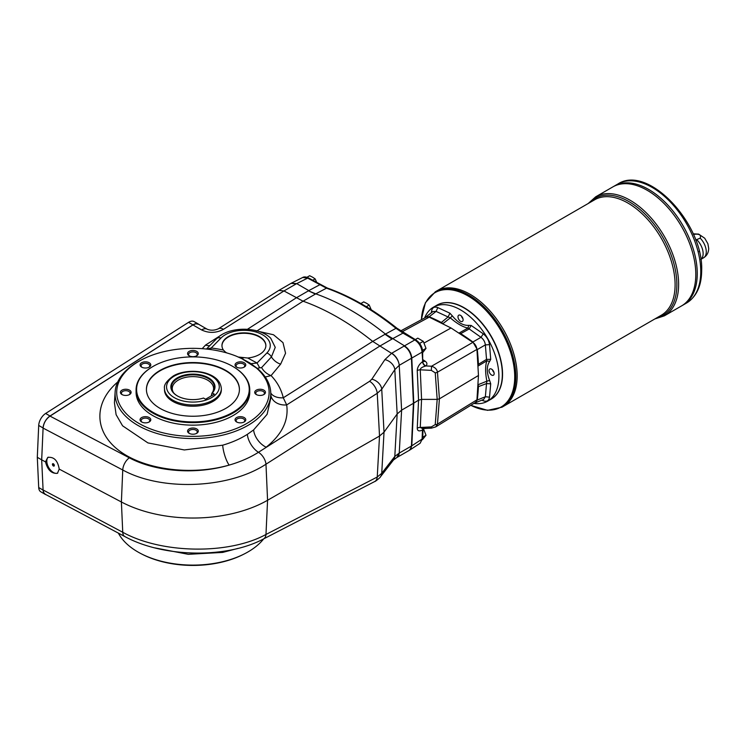 <?xml version="1.0" encoding="UTF-8"?>
<svg xmlns="http://www.w3.org/2000/svg" width="746" height="746" viewBox="0 0 746 746"><rect width="100%" height="100%" fill="white"/><g stroke="black" fill="none" stroke-linecap="round" stroke-linejoin="round"><path stroke-width="1.12" d="M203.518 398.047A22.072 12.747 180 0 1 177.306 395.874A22.072 12.747 180 0 1 175.897 378.744A22.072 12.747 180 0 1 205.309 376.31A22.072 12.747 180 0 1 212.284 392.983L214.326 394.158L205.56 399.222L203.518 398.047M177.492 395.986A21.559 12.449 180 0 1 173.24 392.368A21.559 12.449 180 0 1 192.916 374.837A21.559 12.449 180 0 1 212.601 392.368A21.559 12.449 180 0 1 211.901 393.189L212.284 392.983M695.71 240.025L700.177 238.142C701.399 234.925 699.226 233.666 693.677 234.384L693.463 234.496M697.034 239.96A13.223 7.637 60 0 1 703.133 253.603A13.223 7.637 60 0 1 700.82 259.366M699.151 251.048A12.188 7.04 60 0 1 699.31 251.691M595.69 196.813L612.858 186.901A68.707 39.669 60 0 1 665.805 205.309A68.707 39.669 60 0 1 695.804 274.453A68.707 39.669 60 0 1 681.564 305.907L664.397 315.819A68.707 39.669 -120 0 0 678.627 284.366A68.707 39.669 -120 0 0 648.638 215.221A68.707 39.669 -120 0 0 595.69 196.813L588.174 203.527M695.804 274.444L695.804 274.444A68.707 39.669 60 0 1 681.574 305.907L683.028 305.067A68.707 39.669 60 0 0 697.249 273.614L697.249 273.605A68.707 39.669 60 0 0 667.26 204.469A68.707 39.669 60 0 0 614.312 186.062L612.867 186.892A68.707 39.669 60 0 1 665.814 205.299A68.707 39.669 60 0 1 695.804 274.444A68.697 39.669 60 0 0 647.22 190.305M648.675 189.465A68.697 39.669 60 0 1 697.249 273.605M697.258 273.605A68.707 39.669 60 0 1 683.028 305.067L686.534 303.035A68.707 39.669 -120 0 0 700.764 271.581A68.707 39.669 -120 0 0 670.775 202.436A68.707 39.669 -120 0 0 617.828 184.029L614.322 186.052A68.707 39.669 60 0 1 614.322 186.052A68.707 39.669 60 0 1 667.269 204.46A68.707 39.669 60 0 1 697.258 273.605M464.087 307.967A53.936 31.136 60 0 1 464.199 308.033A53.936 31.136 60 0 1 502.338 374.082A53.936 31.136 60 0 1 502.338 374.212M436.96 305.151A54.244 31.323 60 0 1 478.801 319.549A54.244 31.323 60 0 1 502.552 374.212A54.244 31.323 60 0 1 491.204 399.11M435.366 291.761L436.708 290.977A66.646 38.475 60 0 1 488.07 308.835A66.646 38.475 60 0 1 517.155 375.9A66.646 38.475 60 0 1 503.354 406.411L661.301 315.222A66.646 38.475 60 0 0 675.102 284.711A66.646 38.475 60 0 0 646.008 217.645A66.646 38.475 60 0 0 594.655 199.788L436.718 290.977A66.646 38.475 60 0 1 488.07 308.835A66.646 38.475 60 0 1 517.164 375.9A66.646 38.475 60 0 1 503.363 406.411A66.646 38.475 60 0 1 503.354 406.411L502.002 407.195A66.646 38.475 -120 0 0 515.803 376.683A66.646 38.475 -120 0 0 486.718 309.618A66.646 38.475 -120 0 0 435.366 291.761L425.406 302.699L421.322 319.764M517.155 375.891A66.636 38.475 60 0 1 517.155 375.9A66.636 38.475 60 0 0 470.036 294.288M424.586 318.001A54.244 31.323 60 0 1 433.417 307.193L436.858 305.217A54.244 31.323 60 0 1 463.975 307.902A54.244 31.323 60 0 1 502.338 374.333A54.244 31.323 60 0 1 491.101 399.166L487.66 401.152A54.244 31.323 60 0 1 473.887 403.409M431.375 312.742L431.561 311.185C432.232 307.557 434.321 306.354 437.809 307.585L449.931 313.208L452.309 315.847C457.802 322.561 463.285 325.732 468.777 325.359L471.155 325.461L469.02 329.051L460.711 333.621L459.154 333.005A31.463 18.165 60 0 1 458.529 332.912L472.871 342.358C475.23 344.13 476.591 346.48 476.946 349.398L437.464 372.198A3.096 1.688 175.8 0 1 435.235 372.823L437.184 399.39L439.413 398.84L478.466 375.49L476.946 349.398M477.944 366.547A31.463 18.165 60 0 1 478.177 365.96L478.428 364.3L486.532 359.395L485.357 344.894L477.281 349.576A237.498 137.124 60 0 1 478.428 364.3M477.281 349.576L472.889 341.976L480.993 337.323L467.956 328.053C462.837 327.028 456.953 323.633 450.314 317.871L442.938 323.643L441.371 322.459L448.066 316.957L436.093 311.408L429.202 316.752A237.498 137.124 60 0 1 441.371 322.459M460.711 333.621A237.498 137.124 60 0 1 472.889 341.976M400.621 330.944L426.47 316.985L429.211 317.153L402.001 331.858M458.529 332.912L451.041 327.988L429.211 317.153M443.562 324.277A31.463 18.165 60 0 1 442.938 323.643M429.202 316.752L425.985 316.901L425.388 317.563M474.67 402.924L475.538 402.737L477.281 400.033L485.357 396.732L486.532 383.584L478.428 386.633L478.177 384.684A31.463 18.165 60 0 1 477.944 383.826L476.946 399.819L475.715 402.28L435.729 426.899L437.464 424.129A3.096 1.874 -175.6 0 1 435.235 424.595L431.337 426.917L420.259 427.467A4.131 2.508 2.7 0 0 417.247 428.176C417.359 431.001 419.112 431.608 422.506 429.994L423.439 428.241M478.428 386.633A237.498 137.124 60 0 1 477.281 400.033M433.417 307.193A54.244 31.323 60 0 1 487.67 338.516A54.244 31.323 60 0 1 487.66 401.152M43.091 428.092L43.091 427.971A10.332 5.968 -60 0 1 50.01 415.998L45.627 413.47A10.332 5.968 -60 0 0 38.708 425.444L37.3 457.307L38.708 487.548A10.332 5.968 -60 0 0 40.843 491.838L45.226 494.374A10.332 5.968 -60 0 1 43.091 490.075L41.683 459.844L37.3 457.307M59.223 469.113L121.393 501.983A105.904 61.144 0 0 0 267.572 500.258L265.977 464.208C228.714 488.751 161.602 491.409 122.745 469.989L43.091 428.083L41.683 459.844L45.497 461.858C47.623 470.045 51.614 473.85 57.461 473.281L59.223 469.113C57.778 460.534 53.945 456.636 47.753 457.41L45.497 461.858M50.01 415.998L192.944 324.864L188.561 322.337L45.627 413.47M188.561 322.337A10.332 5.968 -60 0 1 194.1 321.591L198.492 324.118A10.332 5.968 -60 0 1 199.014 324.491M45.347 494.328L43.744 492.658L43.091 490.075L38.708 487.548M46.093 494.729A10.332 5.968 -60 0 1 45.226 494.374M192.944 324.864A10.332 5.968 -60 0 1 198.492 324.118M38.708 425.444L43.091 427.971C43.678 423.001 45.982 419.047 50.01 416.109L192.944 324.939L195.75 323.783L198.548 324.221M221.963 345.743A21.96 12.673 180 0 1 243.914 333.275A21.96 12.673 180 0 1 265.865 345.743M192.944 324.939L201.616 329.946A10.332 5.968 -60 0 1 207.164 329.2L198.492 324.193M396.788 457.559L393.45 460.03L380.385 476.908C381.197 476.657 375.07 481.916 374.716 481.534L374.716 481.534A10.332 6.266 -117.3 0 0 377.243 477.02L381.738 473.318L384.022 432.167L381.738 389.253L394.802 369.671L399.231 365.316L411.428 358.276A10.332 5.968 -120 0 0 411.074 355.87C409.824 351.515 407.512 348.251 404.136 346.069A10.332 5.968 -120 0 0 404.127 346.069L391.781 353.203C396.051 356.094 398.55 360.122 399.269 365.298A10.332 5.66 -122.7 0 0 391.557 353.343L384.899 359.619L371.834 379.192A10.332 7.497 -146.3 0 1 381.738 389.253L377.243 393.291A10.332 5.642 -122.5 0 0 369.596 381.299L258.461 452.3C249.891 457.68 240.109 461.942 229.125 465.103A15.498 4.392 74.3 0 1 222.681 445.194C231.903 442.518 240.128 438.9 247.355 434.349L253.621 429.91L267.096 414.338L271.04 397.114L270.714 391.948A77.845 44.947 0 0 0 257.892 368.86A77.845 44.947 0 0 0 257.538 368.552L249.947 363.004L242.73 359.059M391.557 353.343L372.692 341.398A258.312 149.135 60 0 0 303.062 301.197L283.965 290.949L278.864 290.399L218.345 328.8C214.391 330.515 210.661 330.655 207.164 329.2M209.794 345.65A12.402 8.393 42.8 0 1 205.514 345.09L221.571 334.833M374.716 481.534L263.45 538.985C226.57 558.735 163.104 557.542 124.871 536.57A10.332 5.679 -62 0 1 122.745 532.271C161.733 553.868 228.845 554.791 265.977 534.472L267.572 500.258L379.518 436.037L377.243 393.291L265.977 464.208A10.332 5.642 -122.5 0 0 258.461 452.3A15.498 8.337 58.2 0 1 247.355 434.349M270.966 395.884A15.498 12.29 170.5 0 0 286.678 404.919L283.275 397.786L372.692 341.407L385.039 334.273A51.66 29.831 -120 0 0 385.039 334.283L391.995 339.066L379.649 346.191L286.678 404.919C288.851 420.38 282.016 434.47 266.182 447.208A15.498 9.344 -127.9 0 1 253.621 429.91M241.657 358.546L256.186 367.815A76.213 44.005 180 0 1 238.291 427.7A76.213 44.005 180 0 1 133.842 420.147A76.213 44.005 180 0 1 142.085 359.563A76.213 44.005 180 0 1 236.529 356.262L242.963 359.18M142.085 359.563L141.003 360.122A77.845 44.947 0 0 0 115.126 391.948A77.845 44.947 0 0 0 192.916 438.555A77.845 44.947 0 0 0 270.714 391.948M270.779 393.077A15.498 10.472 164.6 0 0 283.275 397.786C281.289 389.403 277.214 381.999 271.068 375.592L265.25 376.991M115.126 391.948L114.436 402.784L116.106 414.673L122.568 425.798L147.913 442.91L184.309 449.95L222.681 445.194M251.02 363.684L257.044 363.004L259.757 367.909L261.613 367.582L271.413 356.914L275.246 347.347L270.723 338.218M258.592 331.383L273.493 334.758L282.986 342.638L285.559 353.231L280.627 364.16L271.068 375.592A12.402 8.448 -141 0 1 261.613 367.582M224.854 352.392A12.402 3.879 103.5 0 0 225.357 352.019L223.399 350.042A21.96 12.673 180 0 1 221.954 345.529A21.96 12.673 180 0 1 243.914 332.856A21.96 12.673 180 0 1 265.874 345.529A21.96 12.673 180 0 1 247.737 358.015L238.366 357.036M226.831 352.942L225.357 352.019M241.266 358.36A12.402 6.024 113.2 0 0 243.364 357.912M141.003 553.653L142.085 554.213A76.213 44.005 0 0 0 243.746 554.213L244.837 553.653A77.845 44.947 180 0 1 141.003 553.653A77.845 44.947 180 0 1 118.381 533.12M263.73 538.836A77.845 44.947 180 0 1 244.837 553.653M247.737 358.015L257.044 363.004L266.835 353.026A6.201 4.401 -135.5 0 1 271.413 356.914A12.402 8.523 -141 0 0 280.627 364.16M396.704 457.606A10.332 6.285 -117.5 0 0 399.231 453.092L401.618 410.132L397.161 413.974L384.022 432.167L379.518 436.037L377.243 477.02L265.977 534.472A10.332 6.266 -117.3 0 1 263.45 538.985M238.049 548.375L222.681 552.413L188.309 554.315L154.832 547.881M396.872 457.522L399.269 453.074L394.802 456.44L381.738 473.318A10.332 8.075 -142.3 0 1 380.385 476.908M393.45 460.03A10.332 8.075 -142.3 0 0 394.802 456.44L397.161 413.974L394.802 369.671A10.332 7.497 -146.3 0 0 384.899 359.619M232.743 412.389A56.314 32.507 180 0 1 153.098 412.389A56.314 32.507 180 0 1 153.098 366.407A56.314 32.507 180 0 1 232.743 366.407A56.314 32.507 180 0 1 232.743 412.389M232.92 366.51A56.827 32.805 180 0 1 233.106 366.622A56.827 32.805 180 0 1 249.751 389.813A56.827 32.805 180 0 1 233.106 413.014A56.827 32.805 180 0 1 171.17 420.129A56.827 32.805 180 0 1 136.089 389.813A56.827 32.805 180 0 1 152.734 366.622A56.827 32.805 180 0 1 152.921 366.51M53.171 463.714A1.343 0.774 -120 0 0 54.299 465.663M206.791 349.081L211.211 347.99A87.524 50.532 180 0 1 223.399 350.042M210.493 349.529A12.402 2.117 97 0 0 211.211 347.99L220.993 338.022A26.352 15.209 180 0 1 256.904 332.296A26.352 15.209 180 0 1 266.835 353.026M399.231 365.316L401.618 410.132L413.415 403.316L411.428 446.061L413.788 403.101L411.792 445.847L409.834 450.034L420.147 443.245L422.087 439.068L422.506 429.994A4.131 2.63 -118.4 0 1 423.075 428.549M399.269 453.074L411.428 446.052A10.332 5.968 60 0 1 411.074 448.048L409.293 450.351L397.012 457.438M187.563 431.123A5.362 3.096 180 0 1 194.967 428.26A5.362 3.096 180 0 1 196.711 433.314A5.362 3.096 180 0 1 189.13 433.314A5.362 3.096 180 0 1 187.563 431.123M141.637 417.574A5.362 3.096 180 0 1 149.219 417.574A5.362 3.096 180 0 1 149.219 421.956A5.362 3.096 180 0 1 141.637 421.956A5.362 3.096 180 0 1 141.637 417.574M125.757 389.253A5.362 3.096 180 0 1 130.709 391.165A5.362 3.096 180 0 1 129.552 394.541A5.362 3.096 180 0 1 121.971 394.541A5.362 3.096 180 0 1 120.805 391.165A5.362 3.096 180 0 1 125.757 389.253M149.219 362.743A5.362 3.096 180 0 1 149.219 367.116A5.362 3.096 180 0 1 141.637 367.116A5.362 3.096 180 0 1 141.637 362.743A5.362 3.096 180 0 1 149.219 362.743M198.277 353.576A5.362 3.096 180 0 1 196.711 355.758A5.362 3.096 180 0 1 189.13 355.758A5.362 3.096 180 0 1 190.864 350.713A5.362 3.096 180 0 1 198.277 353.576M244.203 367.116A5.362 3.096 180 0 1 236.622 367.116A5.362 3.096 180 0 1 236.622 362.743A5.362 3.096 180 0 1 244.203 362.743A5.362 3.096 180 0 1 244.203 367.116L244.203 367.116M260.084 395.445A5.362 3.096 180 0 1 256.288 394.541A5.362 3.096 180 0 1 256.288 390.158A5.362 3.096 180 0 1 263.87 390.158A5.362 3.096 180 0 1 263.87 394.541A5.362 3.096 180 0 1 260.084 395.445M236.622 421.956L236.622 421.956A5.362 3.096 180 0 1 236.622 417.574A5.362 3.096 180 0 1 244.203 417.574A5.362 3.096 180 0 1 244.203 421.956A5.362 3.096 180 0 1 236.622 421.956M249.751 389.813L249.751 392.349A56.827 32.805 180 0 1 233.106 415.55A56.827 32.805 180 0 1 171.17 422.656A56.827 32.805 180 0 1 136.089 392.349L136.089 389.813M225.796 408.379A46.494 26.847 180 0 1 175.124 414.198A46.494 26.847 180 0 1 146.421 389.393A46.494 26.847 180 0 1 192.916 362.556A46.494 26.847 180 0 1 239.419 389.393A46.494 26.847 180 0 1 225.796 408.379M146.421 389.608A46.494 26.847 180 0 1 192.916 362.976A46.494 26.847 180 0 1 239.41 389.608M221.338 388.554L221.338 389.813A28.413 16.403 180 0 1 192.916 406.225A28.413 16.403 180 0 1 164.502 389.813L164.502 388.554C163.71 385.039 166.628 380.852 173.258 376.003C179.357 372.114 192.365 369.401 205.392 373C215.38 376.049 220.685 381.234 221.338 388.554A28.413 16.403 180 0 1 192.916 404.957A28.413 16.403 180 0 1 164.502 388.554M243.793 422.161A4.327 2.499 0 0 0 244.735 420.613A4.327 2.499 0 0 0 242.068 418.301A4.327 2.499 0 0 0 237.349 418.842A4.327 2.499 0 0 0 236.081 420.613A4.327 2.499 0 0 0 237.023 422.161M48.285 457.158A9.297 5.371 -120 0 0 48.816 467.742A9.297 5.371 -120 0 0 57.731 473.104M54.327 465.448A1.343 0.774 60 0 1 54.048 466.064A1.343 0.774 60 0 1 52.705 465.29A1.343 0.774 60 0 1 52.705 463.742A1.343 0.774 60 0 1 53.74 464.096A1.343 0.774 60 0 1 54.327 465.448M477.944 383.826L478.466 375.49M478.177 384.684L486.868 381.187C485.198 372.552 485.198 365.764 486.868 360.812L478.177 365.96M475.538 402.737L483.678 399.399L485.357 396.732L489.525 397.161C488.844 400.788 486.765 401.991 483.277 400.77L481.841 400.154M485.357 344.894C484.956 341.761 483.492 339.243 480.993 337.323L483.277 333.835C486.756 336.623 488.844 340.232 489.525 344.652L485.357 344.894M437.809 307.585L436.093 311.408L432.95 311.53L425.985 316.901M489.618 361.446L486.868 360.812L486.532 359.395L490.719 359.339L489.618 361.446C486.551 366.025 486.551 372.357 489.618 380.469L486.868 381.187L486.532 383.584L490.719 383.845L489.525 397.161M489.618 380.469L490.719 383.845M452.309 315.847L450.314 317.871L448.066 316.957L449.931 313.208M411.428 358.276L413.415 403.316L411.792 358.061L413.788 403.101L418.553 400.154L421.574 399.39L437.184 399.39L435.235 424.595M404.136 346.069L404.5 345.864C408.752 348.764 411.177 352.83 411.792 358.061L422.087 352.14A2.07 1.128 -2.5 0 0 422.637 351.329C422.115 346.396 419.821 342.582 415.774 339.868L396.965 328.231C373.811 309.711 350.611 296.321 327.373 288.068L308.648 278.025C306.112 276.785 304.135 276.598 302.708 277.475L307.669 278.099A2.07 1.194 -60 0 1 308.648 278.025M247.439 329.294L296.097 297.952L308.443 290.828A51.66 29.831 -120 0 0 308.452 290.828L315.772 293.859A258.312 149.135 60 0 1 385.402 334.059L404.5 345.864L414.795 339.943C419.065 342.834 421.499 346.899 422.087 352.14L422.712 361.521A4.131 2.825 -130.9 0 0 425.901 365.941L425.276 366.137C421.919 367.163 420.24 368.393 420.259 369.811A4.131 2.257 -2.5 0 0 417.247 370.622C417.359 367.312 419.112 364.346 422.506 361.707A4.131 2.303 -125.2 0 0 425.276 366.137M291.332 283.21L296.675 283.611L308.807 290.614L319.493 284.916A2.07 1.194 -60 0 1 320.472 284.841M315.772 293.859L326.459 288.17L307.669 278.099L296.311 283.825L291.043 283.368M424.101 343.001L451.041 327.988M422.637 351.329L422.712 361.521M472.871 342.358L431.533 366.23L431.337 370.38L420.259 369.811L421.574 399.39L420.259 427.467L422.506 428.577L425.276 428.111M423.234 361.409A4.131 2.21 123.3 0 0 425.099 361.148C427.206 362.724 427.477 364.328 425.901 365.941L431.533 366.23C435.039 367.33 437.016 369.326 437.464 372.198L439.413 398.84L437.464 424.129L476.946 399.819M423.159 428.54A4.131 2.807 -131.2 0 0 422.712 429.864M422.516 428.577L431.496 428.129L431.337 426.917M211.239 395.94L211.901 393.189M173.669 392.9A20.664 11.927 180 0 1 172.251 388.554A20.664 11.927 180 0 1 192.916 376.618A20.664 11.927 180 0 1 213.589 388.554A20.664 11.927 180 0 1 212.162 392.9M489.04 370.622A3.618 2.089 60 0 1 489.786 368.972A3.618 2.089 60 0 1 493.404 371.06A3.618 2.089 60 0 1 493.404 375.238A3.618 2.089 60 0 1 491.595 375.051A3.618 2.089 60 0 1 489.04 370.622M457.988 316.845A3.618 2.089 60 0 1 458.734 315.185A3.618 2.089 60 0 1 462.352 317.274A3.618 2.089 60 0 1 462.352 321.451A3.618 2.089 60 0 1 459.564 320.482A3.618 2.089 60 0 1 457.988 316.845M459.154 333.005L467.956 328.053L468.777 325.359M431.561 311.185L432.298 312.033M482.923 399.707L483.277 400.77M462.94 318.673A3.618 2.089 60 0 1 461.429 316.071M461.587 316.229A4.131 2.387 -120 0 0 462.874 318.458M493.992 372.459A3.618 2.089 60 0 1 492.481 369.848M492.64 370.007A4.131 2.387 -120 0 0 493.927 372.245M263.469 394.746A4.327 2.499 0 0 0 264.41 393.189A4.327 2.499 0 0 0 260.084 390.69A4.327 2.499 0 0 0 255.757 393.189A4.327 2.499 0 0 0 256.699 394.746M243.793 367.33A4.327 2.499 0 0 0 244.735 365.773A4.327 2.499 0 0 0 240.408 363.274A4.327 2.499 0 0 0 236.081 365.773A4.327 2.499 0 0 0 237.023 367.33M196.31 355.973A4.327 2.499 0 0 0 197.252 354.415A4.327 2.499 0 0 0 192.916 351.916A4.327 2.499 0 0 0 188.589 354.415A4.327 2.499 0 0 0 189.531 355.973M148.818 367.33A4.327 2.499 0 0 0 149.76 365.773A4.327 2.499 0 0 0 148.491 364.011A4.327 2.499 0 0 0 143.773 363.47A4.327 2.499 0 0 0 141.106 365.773A4.327 2.499 0 0 0 142.048 367.33M129.142 394.746A4.327 2.499 0 0 0 130.084 393.189A4.327 2.499 0 0 0 125.757 390.69A4.327 2.499 0 0 0 121.43 393.189A4.327 2.499 0 0 0 122.372 394.746M148.818 422.161A4.327 2.499 0 0 0 149.76 420.613A4.327 2.499 0 0 0 148.491 418.842A4.327 2.499 0 0 0 142.374 418.842A4.327 2.499 0 0 0 141.106 420.613A4.327 2.499 0 0 0 142.048 422.161M196.31 433.519A4.327 2.499 0 0 0 197.252 431.971A4.327 2.499 0 0 0 192.916 429.472A4.327 2.499 0 0 0 188.589 431.971A4.327 2.499 0 0 0 189.531 433.519M360.859 303.529L363.722 301.878L366.659 303.342L369.205 305.039L366.305 306.718M371.247 309.776L369.205 305.039M422.46 439.646L426.013 435.282L423.271 428.213M426.013 435.282L422.684 437.203M306.979 277.27L309.655 275.722L312.593 277.195L315.138 278.892L312.649 280.328M316.705 282.305L315.138 278.892M419.215 342.89L420.352 344.465M415.298 339.589L417.788 338.152L423.271 341.323L419.886 343.272M422.693 352.616L426.013 348.382L423.271 341.323M426.013 348.382L422.628 350.34M174.294 376.105A26.343 15.209 0 0 0 186.099 401.562A26.343 15.209 0 0 0 218.373 382.931A26.343 15.209 0 0 0 174.294 376.105M700.177 238.142A13.223 7.637 60 0 1 706.275 251.784A13.223 7.637 60 0 1 703.543 257.836C706.891 255.738 708.616 252.596 708.7 248.409L707.889 243.728L704.718 238.226L698.666 234.113L693.165 233.824M470.81 405.302A66.04 38.13 -120 0 0 514.721 376.823A66.04 38.13 -120 0 0 469.421 296.768A66.04 38.13 -120 0 0 421.406 319.717M589.797 202.595A67.681 39.072 60 0 1 643.388 212.507A67.681 39.072 60 0 1 676.864 284.543A67.681 39.072 60 0 1 656.443 318.029M201.616 329.946C208.908 333.359 216.2 333.145 223.502 329.312A10.332 5.632 -122.4 0 0 218.345 328.8M223.502 329.312L283.965 290.949L296.311 283.825M43.091 489.973L122.745 532.271L121.393 501.983L122.745 469.989A10.332 5.707 -62.3 0 1 129.338 457.83L50.01 416.109M129.338 457.83C155.597 471.901 196.254 474.857 229.125 465.103C191.181 475.827 144.649 469.784 119.407 450.854C94.024 431.999 93.315 402.793 117.728 381.98M205.514 345.09L202.203 348.671M256.186 367.815L257.538 368.552L259.683 367.452M241.182 357.586L239.923 357.726M308.452 290.828L315.399 294.073L303.062 301.197L256.335 331.327M222.681 552.413A15.498 5.259 78.9 0 1 222.784 551.387M270.742 338.227C258.48 326.039 228.323 326.254 216.564 338.749A6.201 4.401 44.5 0 1 220.993 338.022M411.428 446.061L422.087 439.068A2.07 1.25 2.7 0 0 422.637 438.266L423.057 429.332M391.986 339.057L402.971 333.117L396.005 328.324A2.07 0.942 -51.3 0 1 396.965 328.231M385.039 334.283L396.005 328.324A257.78 148.836 60 0 0 326.459 288.17A2.07 1.399 -70.6 0 1 327.373 288.068M415.774 339.868A2.07 1.194 -60 0 0 414.795 339.943L402.971 333.117A2.07 1.194 -60 0 1 403.95 333.042M417.247 370.622L418.553 400.154L417.247 428.176M435.235 372.823L431.337 370.38M425.099 361.148L423.01 359.768M471.155 325.461L483.277 333.835M489.525 344.652L490.719 359.339M369.596 381.299L371.834 379.192M703.543 257.836L700.83 259.403M686.534 303.035C696.54 296.74 701.585 285.83 701.678 270.322C703.543 223.931 648.032 163.989 617.828 184.029M654.82 318.962L664.397 315.819M470.735 405.348L487.558 410.347L502.002 407.195M216.564 338.749L206.456 349.044M124.871 536.57L45.329 494.318M291.509 283.098L278.864 290.399M302.708 277.475L291.686 283.004M422.637 438.266L420.147 443.245M423.057 360.719L423.085 361.316M431.496 428.129L435.729 426.899"/></g></svg>
